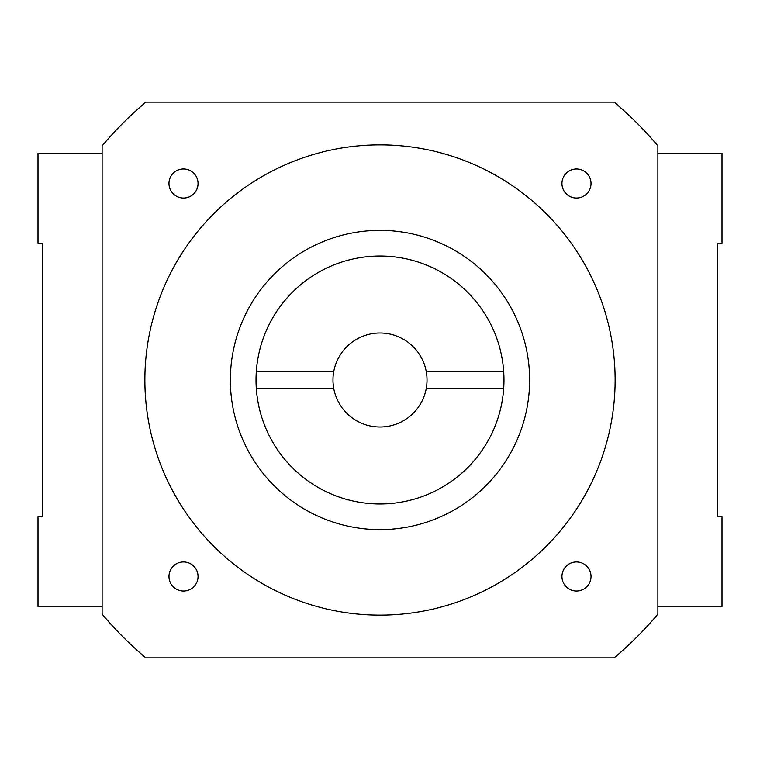 <?xml version="1.0" encoding="UTF-8"?>
<svg xmlns="http://www.w3.org/2000/svg" width="760" height="760" viewBox="0 0 760 760"><rect width="100%" height="100%" fill="white"/><g stroke="black" fill="none" stroke-linecap="round" stroke-linejoin="round"><path stroke-width="1.14" d="M657.875 153.425L722 153.425L722 243.2L717.725 243.2L717.725 516.8L722 516.8L722 606.575L657.875 606.575M102.125 606.575L38 606.575L38 516.8L42.275 516.8L42.275 243.2L38 243.2L38 153.425L102.125 153.425M614.156 657.875A363.375 363.375 0 0 0 657.875 614.156L657.875 145.844A363.375 363.375 0 0 0 614.156 102.125L145.844 102.125A363.375 363.375 0 0 0 102.125 145.844L102.125 614.156A363.375 363.375 0 0 0 145.844 657.875L614.156 657.875M576.489 561.953A14.535 14.535 0 0 1 591.024 576.489A14.535 14.535 0 0 1 576.489 591.024A14.535 14.535 0 0 1 561.953 576.489A14.535 14.535 0 0 1 576.489 561.953M183.511 561.953A14.535 14.535 0 0 1 198.046 576.489A14.535 14.535 0 0 1 183.511 591.024A14.535 14.535 0 0 1 168.976 576.489A14.535 14.535 0 0 1 183.511 561.953M183.511 168.976A14.535 14.535 0 0 1 198.046 183.511A14.535 14.535 0 0 1 183.511 198.046A14.535 14.535 0 0 1 168.976 183.511A14.535 14.535 0 0 1 183.511 168.976M576.489 168.976A14.535 14.535 0 0 1 591.024 183.511A14.535 14.535 0 0 1 576.489 198.046A14.535 14.535 0 0 1 561.953 183.511A14.535 14.535 0 0 1 576.489 168.976M380 144.875A235.125 235.125 0 0 1 615.125 380A235.125 235.125 0 0 1 380 615.125A235.125 235.125 0 0 1 144.875 380A235.125 235.125 0 0 1 380 144.875M380 230.375A149.625 149.625 0 0 1 529.625 380A149.625 149.625 0 0 1 380 529.625A149.625 149.625 0 0 1 230.375 380A149.625 149.625 0 0 1 380 230.375M503.681 371.45A123.975 123.975 0 0 0 380 256.025A123.975 123.975 0 0 0 256.32 388.55A123.975 123.975 0 0 0 380 503.975A123.975 123.975 0 0 0 503.681 371.45L426.236 371.45A47.025 47.025 0 0 1 426.236 388.55L503.681 388.55M256.32 371.45L333.763 371.45A47.025 47.025 0 0 1 426.236 371.45M256.32 388.55L333.763 388.55A47.025 47.025 0 0 1 333.763 371.45M426.236 388.55A47.025 47.025 0 0 1 333.763 388.55"/></g></svg>
